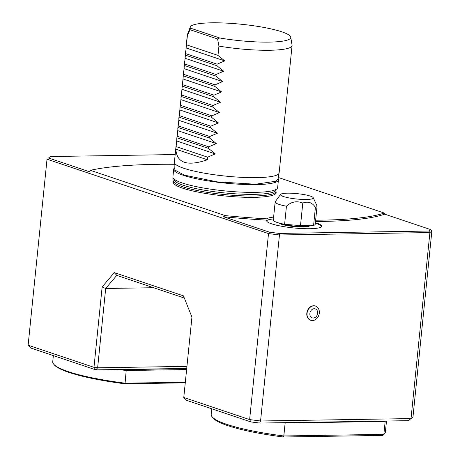 <?xml version="1.0" encoding="UTF-8"?>
<svg xmlns="http://www.w3.org/2000/svg" width="460" height="460" viewBox="0 0 460 460"><rect width="100%" height="100%" fill="white"/><g stroke="black" fill="none" stroke-linecap="round" stroke-linejoin="round"><path stroke-width="0.69" d="M124.89 369.414A86.532 14.133 5.8 0 0 126.27 369.593L186.708 368.621M186.611 369.558L126.373 370.524A87.32 14.26 -174.2 0 1 118.852 369.512M53.348 355.603L52.733 361.658A87.32 14.26 5.8 0 0 53.693 364.13A87.32 14.26 5.8 0 0 125.091 383.18L126.27 369.593M185.265 382.835L124.827 383.801L125.091 383.18L185.328 382.214M124.827 383.801A86.532 14.133 -174.2 0 1 54.389 364.964L53.693 364.13M315.451 306.044A7.504 6.003 108.6 0 0 315.324 305.998A7.504 6.003 108.6 0 0 307.245 311.202A7.504 6.003 108.6 0 0 310.546 320.223A7.504 6.003 108.6 0 0 310.672 320.263M319.315 313.099A7.504 6.003 -71.4 0 1 310.799 320.309A7.504 6.003 -71.4 0 1 307.498 311.288A7.504 6.003 -71.4 0 1 315.577 306.084A7.504 6.003 -71.4 0 1 319.315 313.099M317.613 313.323A4.738 3.789 -71.4 0 1 311.403 317.44A4.738 3.789 -71.4 0 1 312.219 309.384A4.738 3.789 -71.4 0 1 317.613 313.323M183.776 397.48L185.662 400.027L250.89 421.929L259.693 423.062L408.365 420.676L411.016 418.583L429.91 232.57L279.456 234.98L260.561 420.992L411.016 418.583L412.976 416.973L431.871 230.954L429.91 232.57L428.846 231.035L279.283 233.427L269.416 232.162L268.519 233.577L47.023 159.206L28.129 345.218L93.978 367.327L102.143 286.948L114.258 272.613L183.442 295.843L191.941 317.095L183.776 397.48L249.625 419.589L268.519 233.577L279.456 234.98L279.283 233.427M282.405 422.694A87.521 14.294 5.8 0 0 285.137 423.05L385.169 421.446A87.521 14.294 5.8 0 0 385.641 421.044M211.795 408.802L211.226 414.385A87.521 14.294 5.8 0 0 212.186 416.863A87.521 14.294 5.8 0 0 283.826 435.965L285.137 423.05M385.169 421.446L383.858 434.361L382.536 435.413L283.389 437L283.826 435.965L383.858 434.361A87.521 14.294 5.8 0 0 383.928 434.309A87.521 14.294 5.8 0 0 385.371 432.078L386.492 421.026M283.389 437A86.204 14.082 -174.2 0 1 213.354 418.249L212.186 416.863M383.928 434.309L382.536 435.413M313.26 197.725A16.497 2.697 -174.2 0 1 302.467 199.421A16.497 2.697 -174.2 0 1 280.583 194.407A16.497 2.697 -174.2 0 1 297.166 193.643A16.497 2.697 -174.2 0 1 313.26 197.725L316.997 205.867A21.056 3.438 -174.2 0 1 317.061 206.201L315.221 224.29A21.056 3.438 -174.2 0 1 313.582 225.411L300.495 225.618L284.608 224.273L286.448 206.189C291.37 201.693 296.821 200.646 302.789 203.061C308.004 201.072 312.214 202.492 315.416 207.328L313.582 225.411M317.061 206.201A21.056 3.438 -174.2 0 1 315.416 207.328M302.789 203.061L300.495 225.618M286.448 206.189A21.056 3.438 -174.2 0 1 275.161 201.946A21.056 3.438 -174.2 0 1 275.287 201.63L280.583 194.407M284.608 224.273A21.056 3.438 -174.2 0 1 273.32 220.029L275.161 201.946M309.563 225.475A15.795 2.582 -174.2 0 1 299.477 226.418A15.795 2.582 -174.2 0 1 280.594 223.428M309.81 225.469L309.798 225.567A15.795 2.582 -174.2 0 1 298.666 226.901A15.795 2.582 -174.2 0 1 281.192 224.175A15.795 2.582 -174.2 0 1 278.639 222.916M278.104 178.727A52.641 8.596 -174.2 0 1 278.432 179.877A52.641 8.596 -174.2 0 1 241.327 184.333A52.641 8.596 -174.2 0 1 183.068 175.243A52.641 8.596 -174.2 0 1 173.684 169.234A52.641 8.596 -174.2 0 1 174.231 168.176M278.432 179.877L277.644 187.628A52.641 8.596 -174.2 0 1 275.195 189.853A52.641 8.596 -174.2 0 1 233.117 191.624A52.641 8.596 -174.2 0 1 182.281 182.994A52.641 8.596 -174.2 0 1 174.846 179.664A52.641 8.596 -174.2 0 1 172.897 176.985L173.684 169.234M250.89 421.929L249.625 419.589L260.561 420.992L259.693 423.062M431.871 230.954L430.617 229.58L428.846 231.035M254.127 197.34A51.681 8.441 5.8 0 0 276.006 191.872L275.937 191.371A51.325 8.383 -174.2 0 1 254.058 195.983A51.325 8.383 -174.2 0 1 182.965 186.852A51.325 8.383 -174.2 0 1 173.811 180.993L173.644 181.47A51.681 8.441 5.8 0 0 198.421 192.159A51.681 8.441 5.8 0 0 254.127 197.34M175.174 154.548L50.307 156.549L48.541 158.004L89.545 171.77L90.344 170.327A205.309 33.534 -174.2 0 1 174.432 164.295M90.344 170.327L225.199 215.602L223.468 216.735L269.416 232.162M273.619 217.126A27.64 4.514 -174.2 0 0 267.024 218.856A171.091 27.945 -174.2 0 1 225.199 215.602M430.617 229.58L384.669 214.153L384.249 213.055A171.091 27.945 -174.2 0 1 315.635 220.202M384.249 213.055L278.53 177.554M48.541 158.004L50.307 156.549M186.725 368.425L95.87 369.88L30.636 347.978L28.129 345.218M153.531 287.718L105.685 288.483L97.629 367.799L93.978 367.327L95.87 369.88L97.629 367.799L186.938 366.367M267.024 218.856L266.892 220.15A171.091 27.945 -174.2 0 1 223.468 216.735M273.435 218.931A27.64 4.514 5.8 0 0 266.662 220.921M321.563 226.498A27.64 4.514 5.8 0 0 315.33 223.186M315.387 222.669A27.64 4.514 -174.2 0 1 321.638 226.245A27.64 4.514 -174.2 0 1 293.687 227.941A27.64 4.514 -174.2 0 1 266.645 220.656A27.64 4.514 -174.2 0 1 266.892 220.15M384.669 214.153A171.091 27.945 -174.2 0 1 315.502 221.496M184.328 298.057L116.765 275.373L105.685 288.483L102.143 286.948M116.765 275.373L114.258 272.613M219.708 37.961A50.525 8.251 5.8 0 0 290.743 37.197A50.525 8.251 5.8 0 0 241.322 24.253A50.525 8.251 5.8 0 0 190.308 26.996A50.525 8.251 5.8 0 0 190.342 28.1L219.708 37.961L217.591 38.962L190.049 29.716L190.342 28.1M175.846 149.178C176.789 163.099 187.306 166.623 207.385 159.769L175.846 149.178L176.111 146.596L207.644 157.182L207.385 159.769M190.049 29.716L187.398 35.506L185.558 53.59L217.091 64.176L216.936 65.728L223.652 71.237L185.098 58.293L184.512 63.923L216.045 74.508L215.889 76.061L222.605 81.575L184.052 68.626L183.459 74.255L214.992 84.847L214.837 86.394L221.553 91.908L182.999 78.965L182.407 84.594L213.946 95.18L213.785 96.732L220.507 102.241L181.953 89.297L181.361 94.927L212.894 105.512L212.738 107.065L219.454 112.573L180.901 99.63L180.308 105.259L211.847 115.845L211.686 117.398L218.408 122.912L179.848 109.963L179.262 115.592L210.795 126.184L210.64 127.73L217.356 133.245L178.802 120.301L178.21 125.925L209.748 136.516L209.587 138.063L216.303 143.577L177.75 130.634L177.163 136.263L208.696 146.849L208.541 148.402L215.257 153.91L176.703 140.967L176.111 146.596M215.257 153.91L207.644 157.182M208.541 148.402L177.002 137.81L176.703 140.967M177.163 136.263L177.002 137.81M216.303 143.577L208.696 146.849M209.587 138.063L178.054 127.477L177.75 130.634M178.21 125.925L178.054 127.477M217.356 133.245L209.748 136.516M210.64 127.73L179.101 117.145L178.802 120.301M179.262 115.592L179.101 117.145M218.408 122.912L210.795 126.184M211.686 117.398L180.153 106.812L179.848 109.963M180.308 105.259L180.153 106.812M219.454 112.573L211.847 115.845M212.738 107.065L181.205 96.473L180.901 99.63M181.361 94.927L181.205 96.473M220.507 102.241L212.894 105.512M213.785 96.732L182.252 86.141L181.953 89.297M182.407 84.594L182.252 86.141M221.553 91.908L213.946 95.18M214.837 86.394L183.304 75.808L182.999 78.965M183.459 74.255L183.304 75.808M222.605 81.575L214.992 84.847M215.889 76.061L184.351 65.475L184.052 68.626M184.512 63.923L184.351 65.475M223.652 71.237L216.045 74.508M216.936 65.728L185.403 55.137L185.098 58.293M290.743 37.197L292.065 45.149A52.641 8.596 -174.2 0 1 292.077 45.534A52.641 8.596 -174.2 0 1 218.931 46.092L217.591 38.962M187.398 35.506A52.641 8.596 -174.2 0 1 187.329 34.891A52.641 8.596 -174.2 0 1 187.421 34.517L190.308 26.996M218.931 46.092L217.988 55.395L186.449 44.804M217.988 55.395L224.704 60.904L186.15 47.961M224.704 60.904L217.091 64.176M185.558 53.59L185.403 55.137M292.077 45.534L279.139 172.902A52.641 8.596 -174.2 0 1 242.035 177.353A52.641 8.596 -174.2 0 1 183.776 168.268A52.641 8.596 -174.2 0 1 174.392 162.259L176.261 143.865M276.282 189.238L276.103 189.733A51.325 8.383 -174.2 0 1 239.93 194.074A51.325 8.383 -174.2 0 1 183.132 185.213A51.325 8.383 -174.2 0 1 173.978 179.36L173.811 180.993M173.903 178.836L173.978 179.36M276.103 189.733L275.937 191.371M174.771 163.495L174.15 165.376L174.219 168.113L175.266 170.269L184.477 175.174L217.166 181.867L255.547 184.224L275.569 181.297L278.104 178.727L278.748 175.95L278.513 174.035M185.708 50.859L185.121 56.649M187.329 34.891L186.168 46.316M177.307 133.526L176.72 139.322M178.359 123.194L177.773 128.99M179.411 112.861L178.819 118.651M180.458 102.528L179.871 108.318M181.51 92.19L180.918 97.986M182.557 81.857L181.97 87.653M183.609 71.524L183.017 77.32M184.655 61.191L184.069 66.982"/></g></svg>
